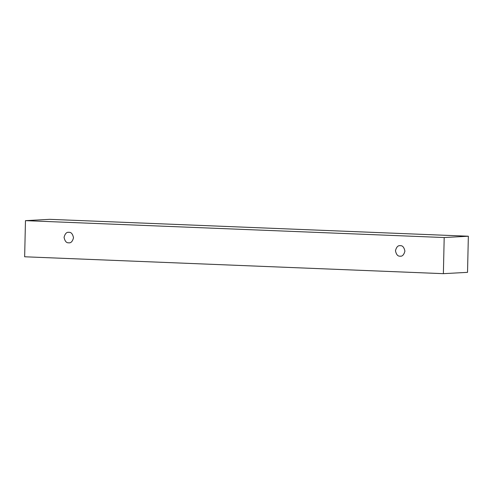 <?xml version="1.0" encoding="UTF-8"?>
<svg xmlns="http://www.w3.org/2000/svg" width="493" height="493" viewBox="0 0 493 493"><rect width="100%" height="100%" fill="white"/><g stroke="black" fill="none" stroke-linecap="round" stroke-linejoin="round"><path stroke-width="0.74" d="M468.35 236.221L49.627 219.336L25.47 220.648L444.193 237.54L468.35 236.221L444.193 237.54L443.373 273.664L24.65 256.779L25.47 220.648L49.627 219.336L468.35 236.221L467.53 272.352L443.373 273.664L467.53 272.352L468.35 236.221M444.193 237.54L25.47 220.648L24.65 256.779L443.373 273.664L444.193 237.54M400.07 256.169C402.3 256.557 403.915 254.875 404.919 251.116C404.087 247.289 402.553 245.477 400.304 245.68C398.073 245.292 396.458 246.981 395.454 250.734C396.286 254.567 397.82 256.378 400.07 256.169C397.82 256.378 396.286 254.567 395.454 250.734C396.458 246.981 398.073 245.292 400.304 245.68C402.553 245.477 404.087 247.289 404.919 251.116C403.915 254.875 402.3 256.557 400.07 256.169L400.47 256.169M68.669 242.809C70.9 243.197 72.514 241.508 73.519 237.755C72.687 233.922 71.152 232.111 68.903 232.32C66.672 231.932 65.058 233.614 64.053 237.373C64.885 241.2 66.426 243.012 68.669 242.809C66.426 243.012 64.885 241.2 64.053 237.373C65.058 233.614 66.672 231.932 68.903 232.32C71.152 232.111 72.687 233.922 73.519 237.755C72.514 241.508 70.9 243.197 68.669 242.809L69.075 242.802M68.903 232.32L68.502 232.32M400.304 245.68L399.903 245.687"/></g></svg>
